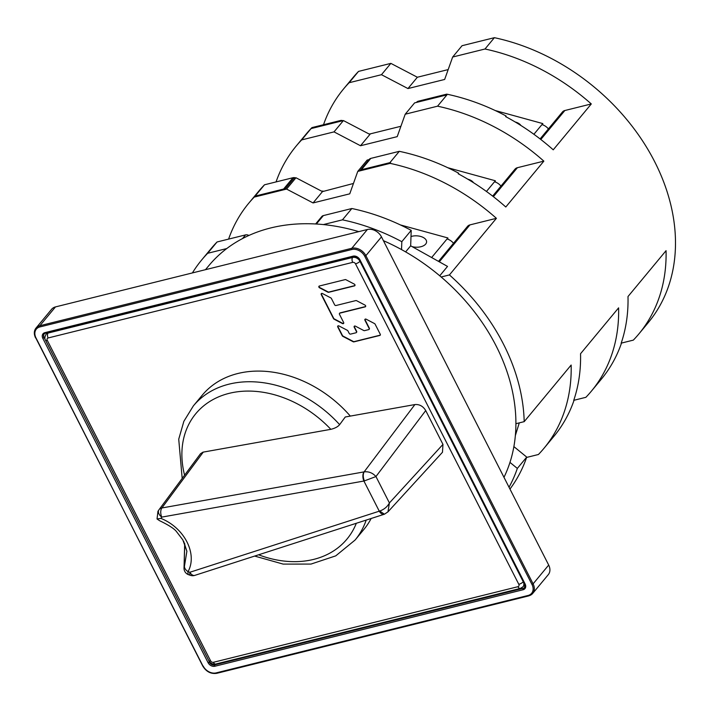 <?xml version="1.0" encoding="UTF-8"?>
<svg xmlns="http://www.w3.org/2000/svg" width="711" height="711" viewBox="0 0 711 711"><rect width="100%" height="100%" fill="white"/><g stroke="black" fill="none" stroke-linecap="round" stroke-linejoin="round"><path stroke-width="1.07" d="M439.745 275.797L447.521 266.412L410.674 245.819L411.207 230.364A191.846 146.75 -140.3 0 0 351.847 208.519L323.345 215.593A4.568 3.493 -140.3 0 0 321.799 216.535L315.622 223.974M248.886 235.465L248.726 235.385A4.568 3.493 -140.3 0 0 245.553 234.897L217.059 241.971A191.846 146.75 -140.3 0 0 211.123 248.583L201.728 259.906A191.846 146.75 39.7 0 1 207.665 253.294L226.756 248.557M192.397 272.926A191.846 146.75 39.7 0 1 201.728 259.906M411.207 230.364L401.813 241.687A191.846 146.75 39.7 0 0 342.453 219.841L323.363 224.578M401.813 241.687L401.537 249.597M515.91 423.703L524.194 421.65A191.846 146.75 -140.3 0 0 449.432 274.926L441.149 276.988M509.965 462.399L517.332 468.416A191.846 146.75 39.7 0 1 509.032 487.239M509.965 489.061A191.846 146.75 -140.3 0 0 526.727 457.093L513.884 446.606M517.332 468.416L526.727 457.093M515.359 435.541L519.279 422.867M323.505 124.736A191.846 146.75 39.7 0 1 343.591 88.919A191.846 146.75 39.7 0 1 349.137 82.725L381.469 74.699L407.963 88.564L444.659 79.454L452.658 57.031L484.991 49.006L494.385 37.683A191.846 146.75 39.7 0 1 652.342 157.273A191.846 146.75 39.7 0 1 648.272 322.607L638.878 333.93A191.846 146.75 39.7 0 0 666.056 250.672L628 296.531A191.846 146.75 39.7 0 1 621.138 343.297L621.627 342.72A191.846 146.75 -140.3 0 1 601.302 379.212L591.428 391.112A191.846 146.75 39.7 0 0 618.606 307.854L580.549 353.723A191.846 146.75 -140.3 0 1 573.697 400.48L574.177 399.902A191.846 146.75 -140.3 0 1 553.851 436.403L543.977 448.303A191.846 146.75 39.7 0 0 571.155 365.045L524.194 421.65M437.549 106.188L405.208 114.213L414.602 102.891L416.539 102.411A4.568 3.493 39.7 0 1 417.766 101.797L446.259 94.723A191.846 146.75 39.7 0 1 446.943 94.865L437.549 106.188A191.846 146.75 39.7 0 1 543.853 161.139L505.797 206.999A191.846 146.75 -140.3 0 0 458.177 173.76L458.657 173.182A191.846 146.75 -140.3 0 0 399.298 151.327L389.904 162.65A191.846 146.75 39.7 0 1 390.579 162.792L390.099 163.37A191.846 146.75 39.7 0 1 496.402 218.321L449.432 274.926M543.977 448.303A191.846 146.75 39.7 0 1 538.431 454.498L526.611 457.431M591.428 391.112A191.846 146.75 39.7 0 1 585.882 397.316L574.053 400.249M638.878 333.93A191.846 146.75 39.7 0 1 633.332 340.125L621.503 343.066M484.991 49.006A191.846 146.75 39.7 0 1 591.294 103.948L564.854 110.516A7.083 5.412 -140.3 0 0 562.454 111.974L540.093 138.921M506.072 116.817L506.099 116L505.619 116.577A191.846 146.75 39.7 0 1 553.238 149.817L591.294 103.948M506.099 116A191.846 146.75 -140.3 0 0 446.739 94.145L446.259 94.723M416.539 102.411L446.943 94.865M446.739 94.145L418.246 101.22A4.568 3.493 -140.3 0 0 416.699 102.162A4.568 3.493 -140.3 0 0 416.513 102.42M400.906 126.274L370.387 133.846L369.907 134.432L343.413 120.559L311.08 128.584L301.686 139.907A191.846 146.75 39.7 0 0 296.14 146.111A191.846 146.75 39.7 0 0 276.055 181.918M370.387 133.846A4.568 3.493 39.7 0 1 368.938 133.917M342.889 120.692A4.568 3.493 -140.3 0 0 340.453 120.523L311.96 127.598A191.846 146.75 -140.3 0 0 306.014 134.21L296.14 146.111M228.604 239.109A191.846 146.75 39.7 0 1 248.69 203.293A191.846 146.75 39.7 0 1 254.236 197.098L254.716 196.52A191.846 146.75 39.7 0 1 255.116 196.103L264.51 184.789A191.846 146.75 -140.3 0 0 258.573 191.392L248.69 203.293M311.08 128.584A191.846 146.75 39.7 0 1 311.48 128.176L311.96 127.598M343.591 88.919L352.985 77.606A191.846 146.75 39.7 0 1 358.531 71.402L349.137 82.725M343.413 120.559L334.028 131.882L301.686 139.907M334.028 131.882L360.513 145.746L397.209 136.645L405.208 114.213M492.652 196.112L515.004 169.165A7.083 5.412 39.7 0 1 517.404 167.698L543.853 161.139M353.456 183.465L322.465 191.614L295.972 177.75L286.577 189.073L313.071 202.937L349.759 193.827L357.757 171.404L367.152 160.082L369.098 159.602L360.184 170.338L390.579 162.792M295.972 177.75L294.025 178.23L285.12 188.975L254.716 196.52M458.622 174.008L458.657 173.182M399.298 151.327L370.795 158.402A4.568 3.493 -140.3 0 0 369.249 159.344A4.568 3.493 -140.3 0 0 369.062 159.611M322.945 191.037A4.568 3.493 39.7 0 1 321.488 191.108M295.438 177.883A4.568 3.493 -140.3 0 0 293.003 177.714L283.609 189.037A4.568 3.493 39.7 0 1 285.12 188.975M264.51 184.789L293.003 177.714M360.184 170.338A4.568 3.493 39.7 0 1 361.401 169.725L389.904 162.65M255.116 196.103L283.609 189.037M286.577 189.073L254.236 197.098M390.099 163.37L357.757 171.404M438.5 261.372L467.554 226.347A7.083 5.412 -140.3 0 1 469.953 224.889L496.402 218.321M410.674 245.819L405.625 251.898M342.453 219.841L351.847 208.519M217.059 241.971L207.665 253.294M322.465 191.614L313.071 202.937M341.476 121.048A4.568 3.493 39.7 0 0 339.974 121.101L311.48 128.176M369.907 134.432L360.513 145.746M358.531 71.402L390.863 63.377L381.469 74.699M494.385 37.683L462.052 45.708L452.658 57.031M407.963 88.564L417.357 77.241L448.179 69.589M417.357 77.241L390.863 63.377M366.192 520.088A105.059 80.361 39.7 0 1 355.073 540.058L363.899 529.419A105.059 80.361 -140.3 0 0 371.16 518.488M350.319 416.095A105.059 80.361 -140.3 0 0 202.2 395.245L193.365 405.892A105.059 80.361 39.7 0 1 228.969 384.171A105.059 80.361 39.7 0 1 339.636 424.645L345.27 416.993L414.895 404.568L364.13 471.864C368.751 471.357 372.688 472.913 375.95 476.548L364.361 480.912C362.974 477.285 362.894 474.264 364.13 471.864L364.014 471.891A6.852 3.706 -100.1 0 0 363.908 481.027L364.361 480.912M425.72 410.567L375.95 476.548L389.406 502.944L387.975 511.84L442.482 452.249L442.962 444.393L425.72 410.567C423.072 406.185 419.463 404.186 414.895 404.568M184.593 475.197A98.207 75.117 39.7 0 1 221.69 395.636A98.207 75.117 39.7 0 1 229.102 393.361A98.207 75.117 39.7 0 1 236.896 391.859A98.207 75.117 39.7 0 1 330.828 429.328L202.928 452.169L200.475 453.751L159.077 509.636A6.852 5.199 36.5 0 1 161.53 508.045A6.852 5.199 36.5 0 1 161.868 507.974L364.014 471.891M330.828 429.328C334.934 428.342 337.867 426.778 339.636 424.645M158.784 510.063L157.949 511.316L157.042 518.968L160.917 518.39L161.761 517.11A6.852 4.399 -146.5 0 1 158.864 509.938L157.949 511.316M183.696 541.382L186.904 551.336L182.843 539.907L176.746 531.944C174.657 528.94 168.916 525.18 159.531 520.674L157.042 518.968M186.886 551.229L184.478 566.027A6.852 4.346 26.7 0 0 188.051 571.644L188.051 571.644C197.765 553.949 184.46 527.829 160.917 518.39M184.033 567.769L184.762 543.746M384.313 514.24A6.852 3.973 -107.9 0 1 384.18 514.284A6.852 3.973 -107.9 0 1 379.265 511.165L363.908 481.027L161.761 517.11A6.852 3.706 79.9 0 1 161.868 507.974L203.275 452.098M379.71 511.04L384.438 514.204L194.778 575.386A6.852 3.973 72.1 0 1 189.864 572.266L188.051 571.644A6.852 1.964 108.9 0 0 188.655 574.737L190.468 575.35A6.852 1.964 -71.1 0 1 189.864 572.266L379.71 511.04C384.171 509.44 387.406 506.739 389.406 502.944L442.962 444.393M354.949 285.52A1.129 0.862 39.7 0 1 354.691 285.644L328.891 292.043A1.129 0.862 39.7 0 1 328.109 291.928L319.754 287.555A1.129 0.862 39.7 0 1 319.097 286.142M365.641 306.494A1.129 0.862 39.7 0 1 365.374 306.61L340.107 312.884A1.129 0.862 -140.3 0 0 339.725 313.116L339.511 313.373A1.129 0.862 39.7 0 1 339.894 313.142L365.17 306.868A1.129 0.862 -140.3 0 0 364.974 305.081L356.629 300.709A1.129 0.862 -140.3 0 0 355.847 300.584L336.01 305.508A1.129 0.862 39.7 0 1 334.614 304.779L331.415 298.504A1.129 0.862 -140.3 0 0 330.811 297.9L322.456 293.527A1.129 0.862 -140.3 0 0 321.256 294.585L333.486 318.581A1.129 0.862 -140.3 0 0 334.09 319.186L342.444 323.558A1.129 0.862 -140.3 0 0 343.644 322.501L339.476 314.315A1.129 0.862 39.7 0 1 339.511 313.373M343.697 323.309A1.129 0.862 39.7 0 1 342.649 323.309L334.303 318.937A1.129 0.862 39.7 0 1 333.69 318.332L321.47 294.336A1.129 0.862 39.7 0 1 321.416 293.527M380.305 335.068A1.129 0.862 39.7 0 1 380.047 335.192L354.149 341.618A1.129 0.862 39.7 0 1 353.367 341.493L343.049 336.099A1.129 0.862 39.7 0 1 342.435 335.485L337.983 326.749A1.129 0.862 39.7 0 1 337.929 325.94M369.08 329.38A1.129 0.862 39.7 0 1 368.698 329.611L364.547 330.642A1.129 0.862 39.7 0 1 363.765 330.526L355.411 326.153A1.129 0.862 -140.3 0 0 354.211 327.211L356.442 331.584A1.129 0.862 39.7 0 1 356.015 332.766L350.585 334.108A1.129 0.862 39.7 0 1 349.19 333.379L347.937 330.917A1.129 0.862 -140.3 0 0 347.324 330.313L338.978 325.94A1.129 0.862 -140.3 0 0 337.769 326.998L342.231 335.743A1.129 0.862 -140.3 0 0 342.835 336.347L353.154 341.751A1.129 0.862 -140.3 0 0 353.936 341.867L379.834 335.441A1.129 0.862 -140.3 0 0 380.252 334.259L375.115 324.172A1.129 0.862 -140.3 0 0 374.501 323.567L366.156 319.195A1.129 0.862 -140.3 0 0 364.947 320.252L369.125 328.438A1.129 0.862 39.7 0 1 369.08 329.38L369.293 329.131A1.129 0.862 -140.3 0 0 369.329 328.18L365.161 319.994A1.129 0.862 39.7 0 1 365.107 319.195M356.398 332.526L356.611 332.277A1.129 0.862 -140.3 0 0 356.646 331.335L354.416 326.962A1.129 0.862 39.7 0 1 354.371 326.153M319.754 287.555L319.541 287.804A1.129 0.862 -140.3 0 1 319.355 286.018L345.155 279.619A1.129 0.862 -140.3 0 1 345.937 279.734L354.291 284.107A1.129 0.862 -140.3 0 1 354.478 285.893L328.678 292.301A1.129 0.862 -140.3 0 1 327.895 292.177L328.109 291.928M319.541 287.804L327.895 292.177M213.398 662.297A3.653 2.053 76.1 0 0 215.78 664.03L520.336 588.432L523.047 586.753A5.937 4.542 -140.3 0 0 523.243 581.776L359.962 261.301A5.937 4.542 -140.3 0 0 352.629 257.471L48.072 333.068A5.937 4.542 -140.3 0 0 46.055 334.294C44.66 337.005 44.482 338.978 45.54 340.196L208.821 660.67A3.653 1.155 -27 0 0 210.58 660.821A2.284 1.751 39.7 0 0 213.398 662.297L517.955 586.699A2.284 1.751 39.7 0 0 518.808 584.318L355.518 263.843A2.284 1.751 39.7 0 0 352.7 262.368L48.144 337.965A2.284 1.751 39.7 0 0 47.29 340.356L210.58 660.821M367.374 229.502L55.476 306.912A11.42 8.736 -140.3 0 0 51.61 309.276L36.012 328.073A11.42 8.736 39.7 0 1 39.887 325.709L351.785 248.29L367.374 229.502A11.42 8.736 -140.3 0 1 381.469 236.87L365.872 255.667L533.099 583.855L548.688 565.067L381.469 236.87M202.848 665.834L35.63 337.636A11.42 8.736 39.7 0 1 36.012 328.073C33.924 330.802 33.773 334.063 35.55 337.867L35.985 337.912A10.505 8.034 39.7 0 1 39.905 326.936L351.803 249.517A10.505 8.034 39.7 0 1 364.761 256.289L531.988 584.495L533.099 583.855A11.42 8.736 39.7 0 1 532.708 593.427L548.305 574.63A11.42 8.736 -140.3 0 0 548.688 565.067M44.198 333.815A4.568 3.493 39.7 0 0 44.144 337.521L209.398 661.852A4.568 3.493 39.7 0 0 215.033 664.803L523.26 588.299A4.568 3.493 39.7 0 0 524.709 587.464M503.983 477.321A182.709 139.756 -140.3 0 0 496.145 345.973A182.709 139.756 -140.3 0 0 383.398 240.665M358.779 231.635A182.709 139.756 -140.3 0 0 208.758 265.736L205.479 269.682M453.502 243.286A10.052 7.688 -140.3 0 0 447.041 238.967L447.886 237.954L400.329 224.907M447.841 239.225L447.886 237.954M412.113 246.619A10.274 5.697 2 0 0 425.676 244.086A10.274 5.697 2 0 0 426.591 241.873A10.274 5.697 2 0 0 421.445 236.701A10.274 5.697 2 0 0 410.994 236.523M500.953 186.104A10.052 7.688 -140.3 0 0 494.492 181.785L495.336 180.763L447.779 167.716M495.291 182.034L495.336 180.763M473.446 182.665A10.274 5.697 2 0 0 467.776 179.181M548.403 128.913A10.052 7.688 -140.3 0 0 541.942 124.603L542.786 123.581L495.229 110.534M542.742 124.852L542.786 123.581M520.896 125.474A10.274 5.697 2 0 0 515.226 121.999M418.246 101.22L417.766 101.797M517.404 167.698L493.372 196.671M370.795 158.402L361.401 169.725M469.953 224.889L439.309 261.826M323.345 215.593L316.359 224.018M242.504 238.585L245.553 234.897M339.974 121.101L340.453 120.523M564.854 110.516L540.822 139.48M356.318 523.278A98.207 75.117 39.7 0 1 321.105 557.113A98.207 75.117 39.7 0 1 305.899 560.881A98.207 75.117 39.7 0 1 258.6 554.802M352.7 262.368A3.653 2.053 -103.9 0 1 352.629 257.471M359.962 261.301A3.653 1.155 153 0 1 355.518 263.843M47.29 340.356A3.653 1.155 153 0 1 45.54 340.196M48.072 333.068A3.653 2.053 76.1 0 0 48.144 337.965M520.336 588.432A3.653 2.053 -103.9 0 1 517.955 586.699M518.808 584.318A3.653 1.155 -27 0 0 523.243 581.776M215.033 664.803L523.26 588.299M44.144 337.521L209.398 661.852M208.101 662.714L209.203 662.074A4.568 3.493 -140.3 0 0 214.846 665.025A0.915 0.515 76.1 0 0 214.864 666.251A5.484 4.195 -140.3 0 1 208.101 662.714L42.838 338.383A5.484 4.195 -140.3 0 1 44.882 332.659L353.118 256.147A5.484 4.195 -140.3 0 1 359.882 259.693L525.136 584.024A5.484 4.195 -140.3 0 1 523.092 589.748L214.864 666.251M45.308 333.086A4.568 3.493 -140.3 0 0 44.109 333.921A4.568 3.493 -140.3 0 0 43.949 337.743L42.847 338.383M523.092 589.748A0.915 0.515 -103.9 0 1 523.074 588.521A4.568 3.493 -140.3 0 0 524.62 587.579L524.691 583.98L525.136 584.024M55.476 306.912L39.887 325.709A0.915 0.515 76.1 0 0 39.905 326.936M351.803 249.517A0.915 0.515 -103.9 0 1 351.785 248.29A11.42 8.736 39.7 0 1 365.872 255.667L364.77 256.298M216.171 672.89A0.915 0.515 76.1 0 0 216.766 673.317L528.673 595.907L532.708 593.427A11.42 8.736 39.7 0 1 528.842 595.791A0.915 0.515 -103.9 0 1 528.077 595.471A10.505 8.034 39.7 0 0 531.988 584.495M35.985 337.912L202.768 666.065C206.27 671.735 210.936 674.152 216.766 673.317A0.915 0.515 76.1 0 0 216.944 673.201M528.086 595.462L216.162 672.89A10.505 8.034 39.7 0 1 203.213 666.1M524.771 583.749L359.437 259.648C358.166 257.382 356.255 256.36 353.714 256.582A0.915 0.515 -103.9 0 1 353.118 256.147M44.882 332.659A0.915 0.515 76.1 0 0 45.655 332.979M353.882 256.467A0.915 0.515 -103.9 0 1 353.714 256.582L45.477 333.086L44.109 333.921M431.639 257.533L447.041 238.967M486.448 191.472L494.492 181.785M533.899 134.281L541.942 124.603M193.365 405.892L183.856 421.33L178.728 439.185L182.185 478.45M184.682 543.56L184.042 567.645A6.852 6.852 0 0 0 188.655 574.737M190.468 575.35A6.852 6.852 0 0 0 194.778 575.386M387.975 511.84L384.438 514.204M254.654 556.073L283.165 564.099L310.991 564.081L335.734 555.869L355.073 540.058M215.78 664.03C212.616 664.43 210.296 663.31 208.821 660.67"/></g></svg>
